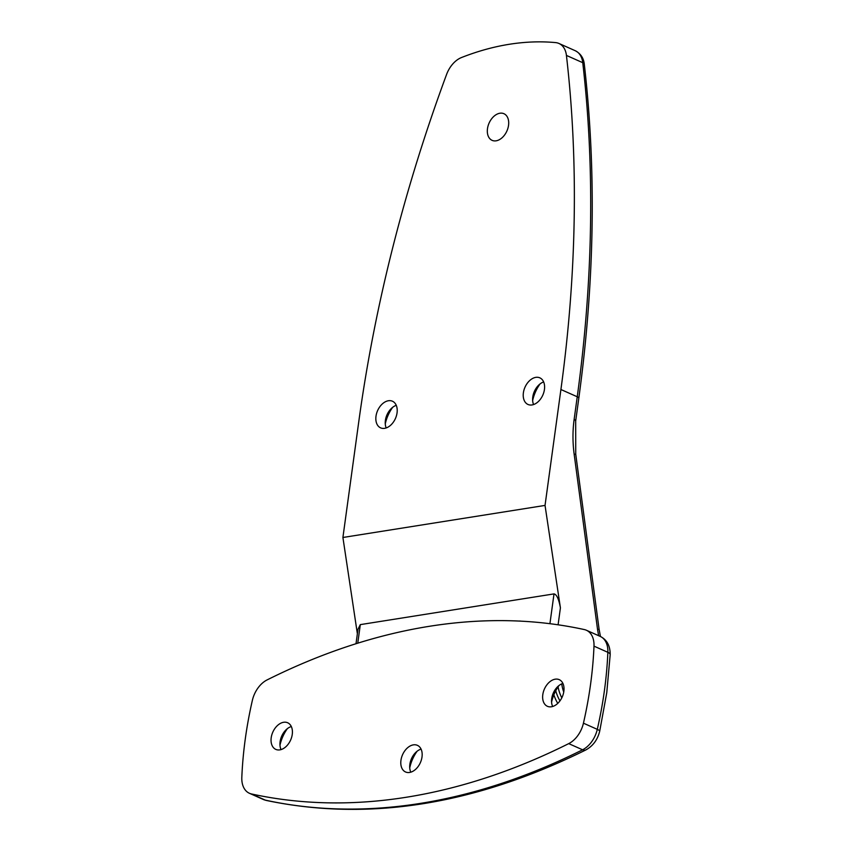 <?xml version="1.0" encoding="UTF-8"?>
<svg xmlns="http://www.w3.org/2000/svg" width="852" height="852" viewBox="0 0 852 852"><rect width="100%" height="100%" fill="white"/><g stroke="black" fill="none" stroke-linecap="round" stroke-linejoin="round"><path stroke-width="1.28" d="M287.369 728.641A30.608 20.469 -66 0 0 279.978 745.234M281.043 749.59A14.569 9.745 114 0 1 280.031 742.305A14.569 9.745 114 0 1 280.106 741.709A14.569 9.745 114 0 1 285.218 730.654A14.569 9.745 114 0 1 291.309 726.532M417.118 751.23A30.608 20.469 -66 0 0 409.737 767.822M410.802 772.168A14.569 9.745 114 0 1 409.791 764.883A14.569 9.745 114 0 1 409.865 764.297A14.569 9.745 114 0 1 414.977 753.232A14.569 9.745 114 0 1 421.069 749.11M558.976 685.551A30.608 20.469 -66 0 0 551.585 702.144M552.65 706.489A14.569 9.745 114 0 1 551.638 699.204A14.569 9.745 114 0 1 551.713 698.619A14.569 9.745 114 0 1 556.825 687.553A14.569 9.745 114 0 1 562.916 683.432M563.854 691.313A14.569 9.745 -66 0 0 559.253 679.662A14.569 9.745 -66 0 0 542.799 694.646A14.569 9.745 -66 0 0 547.399 706.297A14.569 9.745 -66 0 0 563.854 691.313M292.257 734.403A14.569 9.745 -66 0 0 287.656 722.762A14.569 9.745 -66 0 0 271.202 737.747A14.569 9.745 -66 0 0 275.792 749.387A14.569 9.745 -66 0 0 292.257 734.403M422.006 756.991A14.569 9.745 -66 0 0 417.405 745.34A14.569 9.745 -66 0 0 400.951 760.325A14.569 9.745 -66 0 0 405.552 771.976A14.569 9.745 -66 0 0 422.006 756.991M590.553 684.38A326.465 218.293 -66 0 0 593.993 646.146A23.323 15.592 -66 0 0 586.389 630.246A23.323 15.592 -66 0 0 584.344 629.575A816.163 545.727 -66 0 0 267.091 679.917A23.323 15.592 -66 0 0 252.373 700.344A326.465 218.293 -66 0 0 241.819 777.397A23.323 15.592 -66 0 0 249.423 793.287A23.323 15.592 -66 0 0 251.468 793.957A816.163 545.727 -66 0 0 568.721 743.626A23.323 15.592 -66 0 0 583.439 723.188A326.465 218.293 -66 0 0 590.553 684.38M555.749 690.759A30.608 20.874 81 0 0 559.977 700.855M392.655 407.32A30.608 20.469 -66 0 0 385.264 423.913M386.19 427.938A14.569 9.745 114 0 1 385.328 420.984A14.569 9.745 114 0 1 385.392 420.387A14.569 9.745 114 0 1 390.514 409.333A14.569 9.745 114 0 1 396.265 405.318M540.04 383.943A30.608 20.469 -66 0 0 532.649 400.536M533.576 404.562A14.569 9.745 114 0 1 532.713 397.596A14.569 9.745 114 0 1 532.777 397.011A14.569 9.745 114 0 1 537.9 385.945A14.569 9.745 114 0 1 543.651 381.93M544.439 389.481A14.569 9.745 -66 0 0 539.838 377.841A14.569 9.745 -66 0 0 523.384 392.825A14.569 9.745 -66 0 0 527.984 404.466A14.569 9.745 -66 0 0 544.439 389.481M397.053 412.869A14.569 9.745 -66 0 0 392.463 401.228A14.569 9.745 -66 0 0 375.998 416.213A14.569 9.745 -66 0 0 380.599 427.853A14.569 9.745 -66 0 0 397.053 412.869M508.537 125.35A14.569 9.745 -66 0 0 503.937 113.71A14.569 9.745 -66 0 0 487.482 128.695A14.569 9.745 -66 0 0 492.073 140.335A14.569 9.745 -66 0 0 508.537 125.35M342.909 537.484L358.788 421.58A1165.951 779.601 114 0 1 446.586 74.444A23.323 15.592 114 0 1 461.507 57.531A349.789 233.885 114 0 1 555.589 42.6A23.323 15.592 114 0 1 558.965 43.473A23.323 15.592 114 0 1 566.431 55.423A1165.951 779.601 114 0 1 560.914 389.513L545.035 505.417L342.909 537.484L357.371 633.781M549.923 623.696L554.013 593.897L360.311 624.622L357.765 643.175M545.035 505.417L560.414 607.859L558.092 624.804M598.636 635.698L597.54 629.404L599.105 629.308L600.447 636.508M356.008 643.729L357.989 629.277L360.311 624.622M554.013 593.897C556.686 594.419 558.827 599.073 560.414 607.859M249.423 793.287L263.289 799.464A23.323 15.592 -66 0 0 265.323 800.134A816.163 545.727 -66 0 0 582.587 749.792A23.323 15.592 -66 0 0 597.295 729.355A326.465 218.293 -66 0 0 604.419 690.546A326.465 218.293 -66 0 0 607.849 652.312A23.323 15.592 -66 0 0 600.245 636.412L586.389 630.246M583.439 723.188L597.295 729.355A8.744 1.832 -167.1 0 1 599.691 731.272L606.762 692.729L610.181 654.709A8.744 3.312 -177.6 0 0 607.849 652.312L593.993 646.146M251.468 793.957L265.323 800.134A8.744 6.443 -77.7 0 0 266.25 800.433L263.289 799.464M568.721 743.626L582.587 749.792A8.744 5.048 -116.5 0 0 585.888 749.92C474.553 804.916 368.011 821.754 266.25 800.433M553.853 694.849A34.975 23.856 81 0 0 557.751 703.39M518.964 621.065A14.569 9.745 114 0 1 520.934 621.161M597.54 629.404L574.173 454.34A93.273 63.612 -99 0 1 574.131 419.493L577.241 396.776L560.914 389.513M574.131 419.493A5.826 1.725 7.8 0 1 575.686 420.952L578.806 398.235A5.826 1.725 7.8 0 0 577.241 396.776A1165.951 779.601 -66 0 0 582.757 62.686A23.323 15.592 -66 0 0 575.281 50.737L558.965 43.473M578.806 398.235C594.643 282.012 596.475 170.72 584.312 64.358A5.826 2.876 -6.6 0 0 582.757 62.686L566.431 55.423M574.173 454.34L575.739 454.233L599.105 629.308M561.745 683.868A26.231 17.892 81 0 0 563.747 692.026M558.06 686.872A29.149 19.884 81 0 0 561.809 697.852M610.181 654.709C610.245 645.816 606.933 639.724 600.245 636.412M599.691 731.272C597.572 739.77 592.971 745.979 585.888 749.92M575.739 454.233L575.686 420.952M584.312 64.358C583.695 58.17 580.691 53.633 575.281 50.737"/></g></svg>
